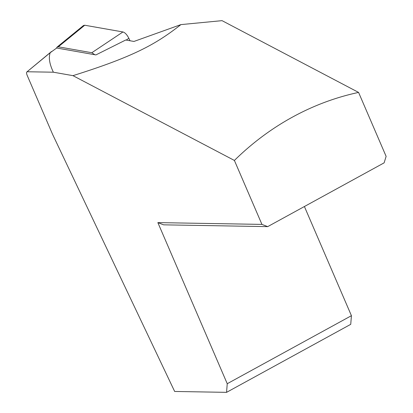 <?xml version="1.0" encoding="UTF-8"?>
<svg xmlns="http://www.w3.org/2000/svg" width="413" height="413" viewBox="0 0 413 413"><rect width="100%" height="100%" fill="white"/><g stroke="black" fill="none" stroke-linecap="round" stroke-linejoin="round"><path stroke-width="0.62" d="M226.561 392.35L174.653 391.457L52.585 134.359L27.113 75.218C26.298 73.08 26.38 71.924 27.356 71.759L53.375 72.203L72.962 75.656L234.398 160.445L261.94 224.404L157.854 222.607L227.238 383.718L351.422 315.692L350.74 324.324L226.561 392.35L227.238 383.718M157.854 222.607L163.61 224.837L267.696 226.629L384.116 162.851L386.124 156.372L358.582 92.419L222.044 20.65L180.915 24.61L133.957 41.45L125.738 39.999L95.904 54.919L56.71 48.011L50.21 52.699C48.435 57.572 49.488 64.077 53.375 72.203M51.486 51.537L26.876 71.929L50.21 52.699M304.407 206.521L351.422 315.692M180.915 24.61C155.593 44.459 133.827 56.519 72.962 75.656M358.582 92.419A294.763 262.167 91 0 0 234.398 160.445M267.696 226.629L261.94 224.404M94.845 54.733L91.825 52.719L58.321 46.819L57.077 47.087L83.503 25.498L84.748 25.229L122.945 31.956C125.031 32.57 126.998 34.682 128.851 38.295L130.018 40.753M57.077 47.087L56.473 48.166M58.321 46.819L84.748 25.229M91.825 52.719L122.945 31.956M126.182 40.076L128.851 38.295"/></g></svg>
